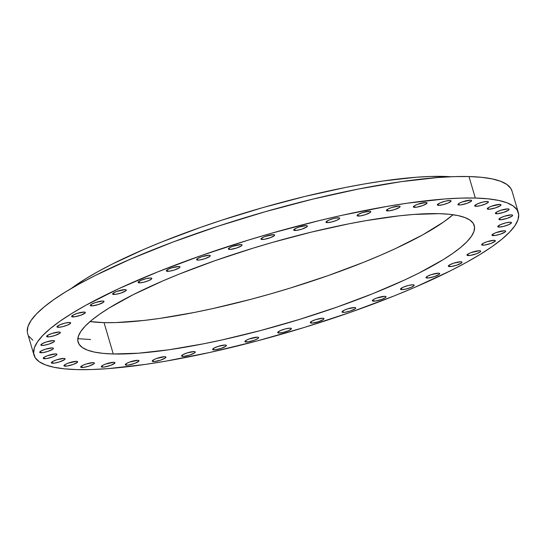 <?xml version="1.0" encoding="UTF-8"?>
<svg xmlns="http://www.w3.org/2000/svg" width="546" height="546" viewBox="0 0 546 546"><rect width="100%" height="100%" fill="white"/><g stroke="black" fill="none" stroke-linecap="round" stroke-linejoin="round"><path stroke-width="0.82" d="M459.159 205.009A7.146 1.413 -16.4 0 1 457.937 204.6A7.146 1.413 -16.4 0 1 462.551 201.822A7.146 1.413 -16.4 0 1 470.427 200.15L471.498 200.375L471.553 200.935L467.54 203.153L461.083 204.859L459.159 205.009L457.93 204.538L459.015 203.412L462.046 202.006L470.427 200.15A7.146 1.413 -16.4 0 1 471.648 200.559A7.146 1.413 -16.4 0 1 467.035 203.337A7.146 1.413 -16.4 0 1 459.159 205.009L458.742 203.59L459.159 205.009M449.836 200.498L450.907 200.723L450.962 201.276L448.123 203.023L442.99 204.709L438.568 205.351A7.146 1.413 -16.4 0 1 437.346 204.941A7.146 1.413 -16.4 0 1 441.96 202.17A7.146 1.413 -16.4 0 1 449.836 200.498L449.836 200.498A7.146 1.413 -16.4 0 1 451.057 200.908A7.146 1.413 -16.4 0 1 446.444 203.678A7.146 1.413 -16.4 0 1 438.568 205.351L437.496 205.125L437.448 204.566L440.281 202.825L445.413 201.133L449.836 200.498M438.151 203.938L438.568 205.351L438.151 203.938M414.557 207.344A7.146 1.413 -16.4 0 1 413.336 206.934A7.146 1.413 -16.4 0 1 417.949 204.156A7.146 1.413 -16.4 0 1 425.825 202.491L426.897 202.709L426.952 203.269L422.938 205.487L416.482 207.2L413.329 206.879L414.414 205.753L417.444 204.34L425.825 202.491A7.146 1.413 -16.4 0 1 427.047 202.9A7.146 1.413 -16.4 0 1 422.433 205.671A7.146 1.413 -16.4 0 1 414.557 207.344L414.141 205.931L414.557 207.344M387.612 210.94A7.146 1.413 -16.4 0 1 386.397 210.531A7.146 1.413 -16.4 0 1 391.004 207.76A7.146 1.413 -16.4 0 1 398.887 206.088L400.116 206.552L399.638 207.248L394.71 209.534L389.544 210.797L386.384 210.476L388.302 208.886L391.782 207.494L398.887 206.088A7.146 1.413 -16.4 0 1 400.102 206.497A7.146 1.413 -16.4 0 1 395.495 209.268A7.146 1.413 -16.4 0 1 387.612 210.94L387.196 209.528L387.612 210.94M358.285 216.073A7.146 1.413 -16.4 0 1 357.07 215.663A7.146 1.413 -16.4 0 1 361.677 212.885A7.146 1.413 -16.4 0 1 369.56 211.22L370.632 211.439L370.311 212.38L365.39 214.667L360.217 215.929L357.057 215.609L358.142 214.482L362.455 212.619L369.56 211.22A7.146 1.413 -16.4 0 1 370.775 211.63A7.146 1.413 -16.4 0 1 366.168 214.401A7.146 1.413 -16.4 0 1 358.285 216.073L357.869 214.66L358.285 216.073M338.445 217.779L339.516 217.997L339.564 218.557L336.732 220.304L331.599 221.99L327.177 222.631A7.146 1.413 -16.4 0 1 325.955 222.222A7.146 1.413 -16.4 0 1 330.569 219.451A7.146 1.413 -16.4 0 1 338.445 217.779L338.445 217.779A7.146 1.413 -16.4 0 1 339.667 218.188A7.146 1.413 -16.4 0 1 335.053 220.959A7.146 1.413 -16.4 0 1 327.177 222.631L326.105 222.406L326.051 221.847L328.89 220.106L334.022 218.414L338.445 217.779M326.761 221.219L327.177 222.631L326.761 221.219M294.908 230.487A7.146 1.413 -16.4 0 1 293.693 230.078A7.146 1.413 -16.4 0 1 298.3 227.3A7.146 1.413 -16.4 0 1 306.183 225.635L307.255 225.853L306.934 226.795L302.006 229.081L296.84 230.344L293.68 230.023L295.598 228.433L299.078 227.034L306.183 225.635A7.146 1.413 -16.4 0 1 307.398 226.044A7.146 1.413 -16.4 0 1 302.784 228.815A7.146 1.413 -16.4 0 1 294.908 230.487L294.492 229.074L294.908 230.487M262.148 239.476A7.146 1.413 -16.4 0 1 260.927 239.066A7.146 1.413 -16.4 0 1 265.54 236.295A7.146 1.413 -16.4 0 1 273.416 234.623L274.488 234.841L274.542 235.401L270.529 237.619L264.073 239.332L260.92 239.011L262.005 237.885L265.035 236.473L273.416 234.623A7.146 1.413 -16.4 0 1 274.638 235.033A7.146 1.413 -16.4 0 1 270.024 237.803A7.146 1.413 -16.4 0 1 262.148 239.476L261.732 238.063L262.148 239.476M229.552 249.42A7.146 1.413 -16.4 0 1 228.337 249.01A7.146 1.413 -16.4 0 1 232.944 246.232A7.146 1.413 -16.4 0 1 240.827 244.56L241.898 244.785L241.578 245.727L236.657 248.014L230.426 249.392L228.324 248.956L229.409 247.829L232.446 246.417L240.827 244.56A7.146 1.413 -16.4 0 1 242.042 244.977A7.146 1.413 -16.4 0 1 237.435 247.748A7.146 1.413 -16.4 0 1 229.552 249.42L229.136 248.007L229.552 249.42M197.795 260.108A7.146 1.413 -16.4 0 1 196.58 259.698A7.146 1.413 -16.4 0 1 201.187 256.927A7.146 1.413 -16.4 0 1 209.07 255.255L210.299 255.719L209.821 256.415L204.9 258.708L199.727 259.964L197.14 260.046L196.567 259.643L197.652 258.517L201.965 256.661L209.07 255.255A7.146 1.413 -16.4 0 1 210.285 255.665A7.146 1.413 -16.4 0 1 205.678 258.435A7.146 1.413 -16.4 0 1 197.795 260.108L197.379 258.695L197.795 260.108M167.52 271.335A7.146 1.413 -16.4 0 1 166.305 270.925A7.146 1.413 -16.4 0 1 170.912 268.147A7.146 1.413 -16.4 0 1 178.795 266.482L179.866 266.701L179.545 267.642L174.618 269.929L169.451 271.191L166.291 270.871L168.209 269.28L171.69 267.881L178.795 266.482A7.146 1.413 -16.4 0 1 180.009 266.892A7.146 1.413 -16.4 0 1 175.403 269.663A7.146 1.413 -16.4 0 1 167.52 271.335L167.103 269.922L167.52 271.335M150.614 278.01L151.686 278.228L151.733 278.788L148.894 280.535L143.762 282.221L139.339 282.862A7.146 1.413 -16.4 0 1 138.124 282.453A7.146 1.413 -16.4 0 1 142.731 279.675A7.146 1.413 -16.4 0 1 150.614 278.01L150.614 278.01A7.146 1.413 -16.4 0 1 151.829 278.419A7.146 1.413 -16.4 0 1 147.222 281.19A7.146 1.413 -16.4 0 1 139.339 282.862L138.268 282.637L138.22 282.077L141.059 280.33L146.191 278.644L150.614 278.01M138.923 281.449L139.339 282.862L138.923 281.449M113.827 294.458A7.146 1.413 -16.4 0 1 112.612 294.048A7.146 1.413 -16.4 0 1 117.226 291.277A7.146 1.413 -16.4 0 1 125.102 289.605L126.174 289.824L125.86 290.765L120.932 293.052L115.759 294.314L112.606 293.994L113.691 292.868L116.721 291.455L125.102 289.605A7.146 1.413 -16.4 0 1 126.317 290.015A7.146 1.413 -16.4 0 1 121.71 292.786A7.146 1.413 -16.4 0 1 113.827 294.458L113.411 293.045L113.827 294.458M91.51 305.89A7.146 1.413 -16.4 0 1 90.295 305.48A7.146 1.413 -16.4 0 1 94.902 302.702A7.146 1.413 -16.4 0 1 102.784 301.03L104.013 301.494L103.535 302.197L98.614 304.484L92.383 305.862L90.281 305.419L91.366 304.293L95.68 302.436L102.784 301.03A7.146 1.413 -16.4 0 1 103.999 301.44A7.146 1.413 -16.4 0 1 99.392 304.218A7.146 1.413 -16.4 0 1 91.51 305.89L91.093 304.47L91.51 305.89M72.836 316.919A7.146 1.413 -16.4 0 1 71.622 316.509A7.146 1.413 -16.4 0 1 76.228 313.732A7.146 1.413 -16.4 0 1 84.111 312.059L85.183 312.285L85.231 312.844L81.218 315.062L74.768 316.769L71.608 316.455L72.693 315.322L77.006 313.465L84.111 312.059A7.146 1.413 -16.4 0 1 85.326 312.469A7.146 1.413 -16.4 0 1 80.712 315.247A7.146 1.413 -16.4 0 1 72.836 316.919L72.42 315.499L72.836 316.919M69.458 322.468L70.53 322.693L70.577 323.252L67.738 324.993L62.606 326.685L58.183 327.32A7.146 1.413 -16.4 0 1 56.968 326.911A7.146 1.413 -16.4 0 1 61.575 324.14A7.146 1.413 -16.4 0 1 69.458 322.468L69.458 322.468A7.146 1.413 -16.4 0 1 70.673 322.877A7.146 1.413 -16.4 0 1 66.066 325.648A7.146 1.413 -16.4 0 1 58.183 327.32L57.112 327.102L57.064 326.542L59.903 324.795L65.035 323.109L69.458 322.468M57.767 325.907L58.183 327.32L57.767 325.907M47.857 336.889A7.146 1.413 -16.4 0 1 46.642 336.479A7.146 1.413 -16.4 0 1 51.249 333.708A7.146 1.413 -16.4 0 1 59.132 332.036L60.36 332.5L59.883 333.197L54.955 335.49L49.788 336.745L47.202 336.827L46.628 336.425L47.714 335.299L52.027 333.442L59.132 332.036A7.146 1.413 -16.4 0 1 60.347 332.446A7.146 1.413 -16.4 0 1 55.74 335.224A7.146 1.413 -16.4 0 1 47.857 336.889L47.441 335.476L47.857 336.889M42.062 345.427A7.146 1.413 -16.4 0 1 40.848 345.017A7.146 1.413 -16.4 0 1 45.454 342.246A7.146 1.413 -16.4 0 1 53.337 340.574L54.409 340.8L54.088 341.735L49.16 344.028L43.994 345.284L41.407 345.365L40.834 344.963L41.919 343.837L46.233 341.98L53.337 340.574A7.146 1.413 -16.4 0 1 54.552 340.984A7.146 1.413 -16.4 0 1 49.939 343.762A7.146 1.413 -16.4 0 1 42.062 345.427L41.646 344.014L42.062 345.427M40.916 352.764A7.146 1.413 -16.4 0 1 39.701 352.354A7.146 1.413 -16.4 0 1 44.308 349.577A7.146 1.413 -16.4 0 1 52.191 347.911L53.262 348.13L52.942 349.071L48.021 351.358L42.847 352.62L39.687 352.3L40.773 351.174L45.086 349.31L52.191 347.911A7.146 1.413 -16.4 0 1 53.406 348.321A7.146 1.413 -16.4 0 1 48.799 351.092A7.146 1.413 -16.4 0 1 40.916 352.764L40.5 351.351L40.916 352.764M44.444 358.742A7.146 1.413 -16.4 0 1 43.23 358.333A7.146 1.413 -16.4 0 1 47.843 355.562A7.146 1.413 -16.4 0 1 55.719 353.89L56.791 354.108L56.477 355.05L52.832 356.886L46.376 358.599L43.223 358.278L44.308 357.152L47.338 355.739L55.719 353.89A7.146 1.413 -16.4 0 1 56.941 354.299A7.146 1.413 -16.4 0 1 52.327 357.07A7.146 1.413 -16.4 0 1 44.444 358.742L44.028 357.33L44.444 358.742M52.58 363.247A7.146 1.413 -16.4 0 1 51.365 362.837A7.146 1.413 -16.4 0 1 55.972 360.06A7.146 1.413 -16.4 0 1 63.855 358.394L64.926 358.613L64.605 359.555L59.678 361.841L54.511 363.104L51.351 362.783L53.269 361.193L56.75 359.794L63.855 358.394A7.146 1.413 -16.4 0 1 65.07 358.804A7.146 1.413 -16.4 0 1 60.463 361.575A7.146 1.413 -16.4 0 1 52.58 363.247L52.163 361.834L52.58 363.247M65.151 366.182A7.146 1.413 -16.4 0 1 63.93 365.772A7.146 1.413 -16.4 0 1 68.543 363.001A7.146 1.413 -16.4 0 1 76.42 361.329L77.491 361.554L77.546 362.107L73.533 364.325L67.076 366.038L63.923 365.718L65.008 364.592L68.038 363.186L76.42 361.329A7.146 1.413 -16.4 0 1 77.641 361.739A7.146 1.413 -16.4 0 1 73.028 364.51A7.146 1.413 -16.4 0 1 65.151 366.182L64.735 364.769L65.151 366.182M81.9 367.492A7.146 1.413 -16.4 0 1 80.678 367.083A7.146 1.413 -16.4 0 1 85.292 364.305A7.146 1.413 -16.4 0 1 93.175 362.64L94.24 362.858L93.926 363.8L88.998 366.086L83.831 367.349L80.671 367.028L82.589 365.438L86.07 364.039L93.175 362.64A7.146 1.413 -16.4 0 1 94.39 363.049A7.146 1.413 -16.4 0 1 89.776 365.82A7.146 1.413 -16.4 0 1 81.9 367.492L81.484 366.079L81.9 367.492M102.491 367.144A7.146 1.413 -16.4 0 1 101.269 366.735A7.146 1.413 -16.4 0 1 105.883 363.964A7.146 1.413 -16.4 0 1 113.759 362.291L114.831 362.517L114.885 363.076L110.872 365.294L104.416 367.001L101.836 367.083L101.263 366.68L102.348 365.554L105.378 364.148L113.759 362.291A7.146 1.413 -16.4 0 1 114.981 362.701A7.146 1.413 -16.4 0 1 110.367 365.479A7.146 1.413 -16.4 0 1 102.491 367.144L102.075 365.731L102.491 367.144M126.501 365.158A7.146 1.413 -16.4 0 1 125.28 364.748A7.146 1.413 -16.4 0 1 129.893 361.971A7.146 1.413 -16.4 0 1 137.769 360.299L138.841 360.524L138.896 361.083L134.882 363.302L128.426 365.008L126.501 365.158L125.273 364.687L126.358 363.561L129.388 362.155L137.769 360.299A7.146 1.413 -16.4 0 1 138.991 360.708A7.146 1.413 -16.4 0 1 134.377 363.486A7.146 1.413 -16.4 0 1 126.501 365.158L126.085 363.738L126.501 365.158M153.44 361.554A7.146 1.413 -16.4 0 1 152.225 361.145A7.146 1.413 -16.4 0 1 156.839 358.374A7.146 1.413 -16.4 0 1 164.715 356.702L165.943 357.166L165.472 357.869L160.544 360.155L154.313 361.534L152.218 361.09L153.303 359.964L156.333 358.558L164.715 356.702A7.146 1.413 -16.4 0 1 165.929 357.111A7.146 1.413 -16.4 0 1 161.323 359.889A7.146 1.413 -16.4 0 1 153.44 361.554L153.023 360.142L153.44 361.554M182.767 356.429A7.146 1.413 -16.4 0 1 181.552 356.019A7.146 1.413 -16.4 0 1 186.159 353.242A7.146 1.413 -16.4 0 1 194.042 351.569L195.27 352.033L194.799 352.736L189.871 355.023L183.64 356.402L181.538 355.958L182.623 354.832L186.944 352.975L194.042 351.569A7.146 1.413 -16.4 0 1 195.256 351.979A7.146 1.413 -16.4 0 1 190.65 354.757A7.146 1.413 -16.4 0 1 182.767 356.429L182.35 355.009L182.767 356.429M213.882 349.87A7.146 1.413 -16.4 0 1 212.667 349.454A7.146 1.413 -16.4 0 1 217.274 346.683A7.146 1.413 -16.4 0 1 225.157 345.011L226.385 345.475L225.907 346.178L220.98 348.464L214.755 349.843L212.653 349.399L213.739 348.273L218.052 346.417L225.157 345.011A7.146 1.413 -16.4 0 1 226.372 345.42A7.146 1.413 -16.4 0 1 221.758 348.198A7.146 1.413 -16.4 0 1 213.882 349.87L213.466 348.45L213.882 349.87M246.15 342.014A7.146 1.413 -16.4 0 1 244.929 341.605A7.146 1.413 -16.4 0 1 249.542 338.827A7.146 1.413 -16.4 0 1 257.419 337.155L258.49 337.38L258.176 338.322L254.532 340.158L248.075 341.864L244.922 341.55L246.007 340.417L249.037 339.011L257.419 337.155A7.146 1.413 -16.4 0 1 258.64 337.565A7.146 1.413 -16.4 0 1 254.026 340.342A7.146 1.413 -16.4 0 1 246.15 342.014L245.734 340.595L246.15 342.014M290.185 328.166L291.25 328.392L291.305 328.951L288.465 330.699L283.333 332.384L278.91 333.019A7.146 1.413 -16.4 0 1 277.689 332.61A7.146 1.413 -16.4 0 1 282.302 329.839A7.146 1.413 -16.4 0 1 290.185 328.166L290.185 328.166A7.146 1.413 -16.4 0 1 291.4 328.576A7.146 1.413 -16.4 0 1 286.786 331.354A7.146 1.413 -16.4 0 1 278.91 333.019L277.839 332.801L277.791 332.241L280.624 330.494L285.763 328.808L290.185 328.166M278.494 331.606L278.91 333.019L278.494 331.606M311.5 323.082A7.146 1.413 -16.4 0 1 310.285 322.672A7.146 1.413 -16.4 0 1 314.892 319.895A7.146 1.413 -16.4 0 1 322.775 318.222L323.846 318.448L323.525 319.39L318.605 321.676L312.373 323.055L310.271 322.618L311.356 321.492L315.67 319.628L322.775 318.222A7.146 1.413 -16.4 0 1 323.99 318.639A7.146 1.413 -16.4 0 1 319.383 321.41A7.146 1.413 -16.4 0 1 311.5 323.082L311.084 321.662L311.5 323.082M343.257 312.387A7.146 1.413 -16.4 0 1 342.042 311.978A7.146 1.413 -16.4 0 1 346.649 309.207A7.146 1.413 -16.4 0 1 354.531 307.535L355.76 307.999L355.289 308.695L350.361 310.981L345.188 312.244L342.601 312.326L342.028 311.923L343.953 310.333L347.433 308.94L354.531 307.535A7.146 1.413 -16.4 0 1 355.746 307.944A7.146 1.413 -16.4 0 1 351.139 310.715A7.146 1.413 -16.4 0 1 343.257 312.387L342.84 310.974L343.257 312.387M487.175 201.46L488.247 201.686L488.301 202.245L485.462 203.992L480.33 205.678L475.907 206.313A7.146 1.413 -16.4 0 1 474.686 205.903A7.146 1.413 -16.4 0 1 479.299 203.132A7.146 1.413 -16.4 0 1 487.175 201.46L487.175 201.46A7.146 1.413 -16.4 0 1 488.397 201.87A7.146 1.413 -16.4 0 1 483.783 204.648A7.146 1.413 -16.4 0 1 475.907 206.313L474.836 206.095L474.788 205.535L477.62 203.788L482.753 202.102L487.175 201.46M475.491 204.9L475.907 206.313L475.491 204.9M488.472 209.255A7.146 1.413 -16.4 0 1 487.257 208.845A7.146 1.413 -16.4 0 1 491.871 206.067A7.146 1.413 -16.4 0 1 499.747 204.395L500.975 204.859L500.505 205.562L495.577 207.849L489.346 209.227L487.25 208.784L488.336 207.657L491.366 206.251L499.747 204.395A7.146 1.413 -16.4 0 1 500.969 204.805A7.146 1.413 -16.4 0 1 496.355 207.582A7.146 1.413 -16.4 0 1 488.472 209.255L488.056 207.835L488.472 209.255M496.607 213.759A7.146 1.413 -16.4 0 1 495.393 213.343A7.146 1.413 -16.4 0 1 500 210.572A7.146 1.413 -16.4 0 1 507.882 208.9L509.111 209.364L508.633 210.067L503.705 212.353L497.481 213.732L495.379 213.288L496.464 212.162L500.778 210.306L507.882 208.9A7.146 1.413 -16.4 0 1 509.097 209.309A7.146 1.413 -16.4 0 1 504.49 212.087A7.146 1.413 -16.4 0 1 496.607 213.759L496.191 212.339L496.607 213.759M500.136 219.738A7.146 1.413 -16.4 0 1 498.921 219.328A7.146 1.413 -16.4 0 1 503.528 216.55A7.146 1.413 -16.4 0 1 511.411 214.878L512.639 215.342L512.162 216.045L507.241 218.332L501.01 219.71L498.907 219.267L499.993 218.141L504.306 216.284L511.411 214.878A7.146 1.413 -16.4 0 1 512.626 215.288A7.146 1.413 -16.4 0 1 508.019 218.066A7.146 1.413 -16.4 0 1 500.136 219.738L499.72 218.318L500.136 219.738M510.264 222.215L511.336 222.44L511.384 222.993L508.551 224.74L503.419 226.426L498.996 227.068A7.146 1.413 -16.4 0 1 497.775 226.658A7.146 1.413 -16.4 0 1 502.388 223.887A7.146 1.413 -16.4 0 1 510.264 222.215L510.264 222.215A7.146 1.413 -16.4 0 1 511.486 222.625A7.146 1.413 -16.4 0 1 506.872 225.396A7.146 1.413 -16.4 0 1 498.996 227.068L497.925 226.843L497.87 226.29L500.709 224.542L505.842 222.85L510.264 222.215M498.58 225.655L498.996 227.068L498.58 225.655M493.195 235.606A7.146 1.413 -16.4 0 1 491.98 235.196A7.146 1.413 -16.4 0 1 496.594 232.425A7.146 1.413 -16.4 0 1 504.47 230.753L505.698 231.217L505.227 231.913L500.3 234.2L495.126 235.463L491.973 235.142L493.058 234.016L496.089 232.61L504.47 230.753A7.146 1.413 -16.4 0 1 505.692 231.163A7.146 1.413 -16.4 0 1 501.078 233.934A7.146 1.413 -16.4 0 1 493.195 235.606L492.779 234.193L493.195 235.606M482.869 245.174A7.146 1.413 -16.4 0 1 481.654 244.765A7.146 1.413 -16.4 0 1 486.261 241.994A7.146 1.413 -16.4 0 1 494.144 240.322L495.215 240.547L495.263 241.107L491.25 243.325L484.8 245.031L482.214 245.113L481.64 244.71L483.565 243.12L487.039 241.728L494.144 240.322A7.146 1.413 -16.4 0 1 495.358 240.731A7.146 1.413 -16.4 0 1 490.752 243.502A7.146 1.413 -16.4 0 1 482.869 245.174L482.452 243.762L482.869 245.174M468.222 255.583A7.146 1.413 -16.4 0 1 467.001 255.173A7.146 1.413 -16.4 0 1 471.614 252.395A7.146 1.413 -16.4 0 1 479.49 250.723L480.562 250.948L480.248 251.89L476.603 253.726L470.147 255.432L466.994 255.119L468.079 253.992L471.109 252.58L479.49 250.723A7.146 1.413 -16.4 0 1 480.712 251.14A7.146 1.413 -16.4 0 1 476.098 253.91A7.146 1.413 -16.4 0 1 468.222 255.583L467.806 254.17L468.222 255.583M449.542 266.612A7.146 1.413 -16.4 0 1 448.327 266.202A7.146 1.413 -16.4 0 1 452.934 263.425A7.146 1.413 -16.4 0 1 460.817 261.759L461.889 261.978L461.568 262.919L456.647 265.206L451.474 266.468L448.314 266.148L449.399 265.022L453.719 263.158L460.817 261.759A7.146 1.413 -16.4 0 1 462.032 262.169A7.146 1.413 -16.4 0 1 457.425 264.94A7.146 1.413 -16.4 0 1 449.542 266.612L449.126 265.199L449.542 266.612M427.225 278.044A7.146 1.413 -16.4 0 1 426.01 277.627A7.146 1.413 -16.4 0 1 430.617 274.856A7.146 1.413 -16.4 0 1 438.499 273.184L439.728 273.648L439.25 274.351L434.323 276.638L428.098 278.016L425.996 277.573L427.081 276.447L431.395 274.59L438.499 273.184A7.146 1.413 -16.4 0 1 439.714 273.594A7.146 1.413 -16.4 0 1 435.107 276.372A7.146 1.413 -16.4 0 1 427.225 278.044L426.808 276.624L427.225 278.044M373.532 301.167A7.146 1.413 -16.4 0 1 372.317 300.757A7.146 1.413 -16.4 0 1 376.931 297.98A7.146 1.413 -16.4 0 1 384.807 296.307L385.879 296.533L385.565 297.474L381.92 299.31L375.464 301.017L372.311 300.703L373.396 299.57L376.426 298.164L384.807 296.307A7.146 1.413 -16.4 0 1 386.029 296.717A7.146 1.413 -16.4 0 1 381.415 299.495A7.146 1.413 -16.4 0 1 373.532 301.167L373.116 299.747L373.532 301.167M412.988 284.78L414.059 285.005L414.107 285.565L411.274 287.312L406.135 288.998L401.713 289.639A7.146 1.413 -16.4 0 1 400.498 289.23A7.146 1.413 -16.4 0 1 405.112 286.452A7.146 1.413 -16.4 0 1 412.988 284.78L412.988 284.78A7.146 1.413 -16.4 0 1 414.202 285.189A7.146 1.413 -16.4 0 1 409.596 287.967A7.146 1.413 -16.4 0 1 401.713 289.639L400.641 289.414L400.593 288.854L403.433 287.107L408.565 285.421L412.988 284.78M401.296 288.22L401.713 289.639L401.296 288.22M77.812 338.677L90.602 339.516M71.383 288.411L85.879 278.644L98.137 271.512L112.019 264.196L144.11 249.297L162.012 241.858L200.662 227.354L221.041 220.427L262.926 207.569L304.961 196.437L345.536 187.462L364.789 183.893L383.094 180.979L416.182 177.245L430.651 176.46L450.778 176.747A223.86 44.233 163.6 0 0 443.543 176.406L443.748 177.109L443.543 176.406A223.86 44.233 163.6 0 0 247.823 212.005A223.86 44.233 163.6 0 0 71.383 288.404M90.056 321.56A206.477 40.8 163.6 0 0 104.047 322.625L113.275 353.979A206.477 40.8 -16.4 0 1 78.085 342.117A206.477 40.8 -16.4 0 1 211.329 261.971A206.477 40.8 -16.4 0 1 439.052 213.663L449.372 214.291L458.026 215.581L464.926 217.533L470.004 220.127L473.225 223.328L474.542 227.116L473.948 231.443L471.451 236.281L467.069 241.578L460.858 247.277L452.859 253.33L443.161 259.678L419.055 273.007L404.873 279.859L372.938 293.611L337.291 306.988L299.29 319.471L260.401 330.589L222.12 339.912L203.665 343.782L169.028 349.761L138.507 353.201L113.275 353.979L102.955 353.351L94.301 352.061L87.401 350.109L82.323 347.515L79.109 344.314L77.785 340.527L78.378 336.2L80.876 331.361L85.258 326.064L91.475 320.365L99.468 314.312L109.166 307.964L133.279 294.642L162.879 280.897L179.388 274.031L215.042 260.654L253.037 248.171L272.468 242.41L311.24 232.146L348.662 223.86L366.414 220.57L399.153 215.834L413.82 214.441L439.052 213.663A206.477 40.8 -16.4 0 1 474.242 225.525A206.477 40.8 -16.4 0 1 340.997 305.678A206.477 40.8 -16.4 0 1 113.275 353.979L104.047 322.625A206.477 40.8 163.6 0 0 292.035 287.51A206.477 40.8 163.6 0 0 453.043 214.728L443.632 221.976L422.631 234.903L395.645 248.505L380.221 255.391L363.711 262.257L328.057 275.634L290.062 288.117L270.632 293.878L251.174 299.235L212.892 308.558L194.437 312.428L159.801 318.407L143.946 320.454L115.936 322.577L104.047 322.625L90.056 321.56M475.313 198.048A252.443 49.884 -16.4 0 1 518.331 212.551A252.443 49.884 -16.4 0 1 355.432 310.538A252.443 49.884 -16.4 0 1 77.013 369.594A252.443 49.884 -16.4 0 1 33.995 355.098A252.443 49.884 -16.4 0 1 196.894 257.105A252.443 49.884 -16.4 0 1 475.313 198.048L468.987 176.549L475.313 198.048L460.776 198.109L444.464 198.997L407.152 203.208L386.507 206.49L342.24 215.247L319.048 220.639L271.642 233.197L247.891 240.233L201.433 255.501L157.849 271.853L118.803 288.67L85.811 305.296L71.99 313.343L60.135 321.103L50.362 328.501L42.759 335.469L37.408 341.946L34.35 347.857L33.627 353.153L35.237 357.78L39.169 361.698L45.386 364.865L53.822 367.253L64.401 368.83L77.013 369.594L91.551 369.533L107.862 368.646L145.175 364.435L165.82 361.152L210.087 352.395L256.893 341.004L304.436 327.409L350.894 312.141L394.485 295.789L414.667 287.401L450.86 270.598L466.516 262.346L480.337 254.3L492.192 246.539L501.965 239.141L509.568 232.173L514.919 225.703L517.977 219.785L518.7 214.489L517.089 209.862L513.158 205.944L506.947 202.778L498.505 200.396L487.933 198.812L475.313 198.048M518.331 212.551L512.005 191.045A252.443 49.884 163.6 0 0 468.987 176.549A252.443 49.884 163.6 0 0 190.568 235.606A252.443 49.884 163.6 0 0 27.669 333.599L33.995 355.098M512.018 191.1L510.763 188.363L506.831 184.446L500.614 181.279L492.178 178.897L481.599 177.314L468.987 176.549L454.449 176.611L438.138 177.498L400.825 181.709L358.476 189.018L312.721 199.14L265.315 211.698L218.086 226.194L172.843 242.083L131.333 258.743L95.141 275.546L79.484 283.797L65.663 291.844L53.808 299.604L44.035 307.002L36.432 313.97L31.081 320.447L28.023 326.358L27.3 331.654M28.911 336.281L32.842 340.199"/></g></svg>
